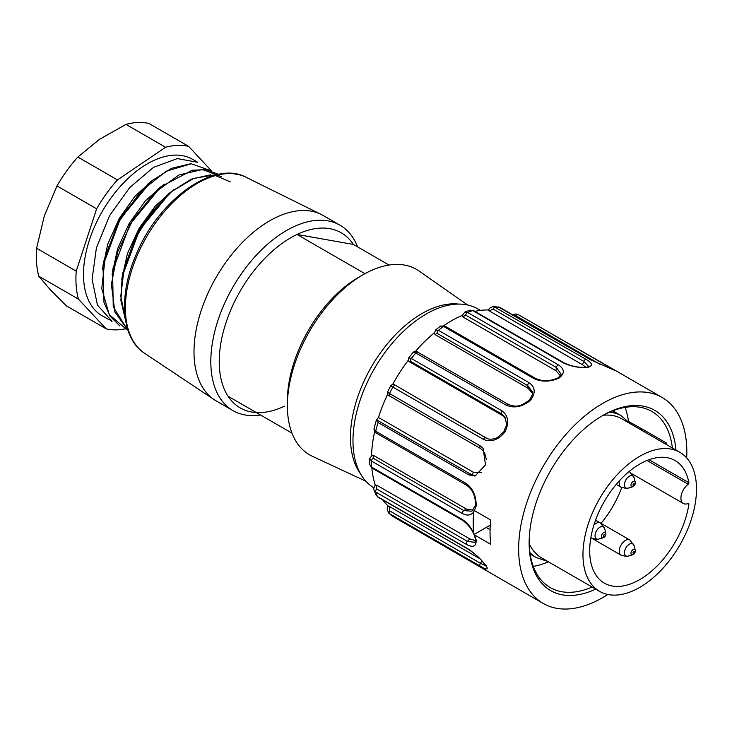 <?xml version="1.0" encoding="UTF-8"?>
<svg xmlns="http://www.w3.org/2000/svg" width="732" height="732" viewBox="0 0 732 732"><rect width="100%" height="100%" fill="white"/><g stroke="black" fill="none" stroke-linecap="round" stroke-linejoin="round"><path stroke-width="1.1" d="M284.373 406.205A101.089 58.359 -60 0 1 228.055 396.241A101.089 58.359 -60 0 1 230.864 309.746A101.089 58.359 -60 0 1 297.036 234.469A101.089 58.359 -60 0 1 353.364 244.442L389.031 265.039M364.939 273.667L297.036 234.469L353.364 244.442M260.528 414.989A107.028 61.799 -60 0 1 232.986 410.606A107.028 61.799 -60 0 1 223.141 306.69A107.028 61.799 -60 0 1 340.014 225.218A107.028 61.799 -60 0 1 357.591 246.885M232.986 410.606L216.169 400.898A107.028 61.799 -60 0 1 214.22 399.69A107.028 61.799 -60 0 1 206.323 296.982A107.028 61.799 -60 0 1 321.174 214.43A107.028 61.799 -60 0 1 323.196 215.51L340.014 225.218M360.565 473.851A101.089 58.359 -60 0 1 362.093 385.508A101.089 58.359 -60 0 1 458.58 304.082M365.863 481.208L312.326 456.256A107.028 61.799 -60 0 1 287.383 405.812A107.028 61.799 -60 0 1 299.708 350.903A107.028 61.799 -60 0 1 363.063 274.729A107.028 61.799 -60 0 1 419.216 271.105L467.602 304.988M287.383 405.812L287.383 400.953A101.089 58.359 -60 0 1 299.022 349.091A101.089 58.359 -60 0 1 358.863 277.154L363.063 274.729M228.055 396.241L291.977 433.143M197.503 162.165L192.589 159.329A90.384 52.182 120 0 0 102.206 211.511A90.384 52.182 120 0 0 102.206 315.876A90.384 52.182 120 0 0 104.914 317.258M117.468 179.926L77.857 157.051L99.488 139.327L125.977 124.403A101.089 58.359 120 0 1 149.035 123.507L188.655 146.382A101.089 58.359 120 0 0 165.597 147.278L117.468 179.926A101.089 58.359 120 0 0 96.633 208.803L76.219 271.142A101.089 58.359 120 0 0 78.434 299.123L106.14 328.824A101.089 58.359 120 0 0 125.264 328.86M188.655 146.382L211.575 170.949M77.857 157.051A101.089 58.359 120 0 0 57.014 185.928L96.633 208.803M125.977 124.403L165.597 147.278M106.14 328.824L66.52 305.949L50.243 289.698L38.814 276.248A101.089 58.359 120 0 1 36.6 248.267L44.378 215.702L57.014 185.928M38.814 276.248L78.434 299.123M36.6 248.267L76.219 271.142M111.914 321.476L109.123 319.362M197.448 162.257L177.345 158.588L153.555 167.326L129.729 187.529L109.544 215.702L96.395 247.919L92.104 279.359L97.457 305.107L112.042 321.257M109.141 319.701L102.334 315.94M153.757 179.23L135.054 196.112L119.16 218.603L107.75 244.104L102.361 269.824M164.215 184.107L145.339 200.879L129.207 223.352L117.605 248.752L112.088 274.308M174.271 189.295L155.404 205.93L139.172 228.21L127.432 253.583L121.75 279.285M122.985 272.368L138.668 229.665L167.106 195.069M103.743 261.278L119.545 218.594L147.919 184.034M119.883 326.014L110.203 316.334L103.971 302.417L103.002 265.679L120.258 218.914L151.46 181.088L171.508 168.323L190.668 163.776M128.1 330.599L113.24 306.873L112.591 271.179L129.866 224.45L160.884 186.77L192.223 170.208L206.424 169.696L218.42 174.362M125.593 320.525L120.908 300.568L122.162 276.714L139.473 229.967L170.62 192.187L191.07 179.221L210.487 174.811M230.37 181.911L214.11 174.975L193.742 178.388L171.901 191.4L151.414 212.353L134.889 239.117L124.156 268.26L120.78 296.131L125.41 319.427M221.229 176.549L202.38 169.531L178.928 175.003L154.507 192.8L132.849 219.865L117.642 251.954L111.392 284.309L114.86 311.978L128.008 330.333M211.173 170.831L191.281 163.758L166.292 171.197L140.727 191.345L119.215 221.238L105.353 255.56L101.785 288.637L109.224 314.586L126.444 329.318M612.739 369.514L614.88 370.328M612.821 369.532L590.477 359.741L499.819 307.403L493.624 306.488M607.304 367.336A2.379 1.373 -60 0 1 608.878 366.933A2.379 1.373 -60 0 1 608.951 366.979C615.749 370.538 617.103 371.417 613.013 369.623L615.347 370.465M493.624 306.507L586.012 359.339C592.591 363.237 593.167 365.909 587.723 367.363C579.497 368.059 571.372 366.576 563.347 362.907L472.698 310.569L469.971 310.212M586.012 359.339A2.379 1.373 -60 0 0 583.761 361.379L582.462 364.728L489.296 310.935L493.112 309.05L583.761 361.379L588.665 366.476M582.462 364.728L585.957 367.235M474.858 311.365A112.975 65.23 -60 0 1 487.613 309.965A112.975 65.23 -60 0 1 488.619 309.984M489.104 310.002L489.296 310.935M586.844 367.235L587.723 367.363M586.854 367.162C579.232 367.857 571.683 366.448 564.198 362.944L473.54 310.606L469.953 310.176L464.747 312.125L467.629 312.463L558.278 364.801C564.711 369.056 564.939 373.494 558.964 378.115C550.391 381.903 542.128 382.104 534.159 378.728L443.51 326.39L440.508 326.106M558.278 364.801A2.379 1.373 -60 0 0 556.384 367.482L555.927 370.694L462.761 316.892L465.726 315.144L556.384 367.482L560.95 374.061C561.417 374.482 560.328 375.809 557.692 378.051M555.927 370.694L560.264 375.653M443.821 325.612A112.975 65.23 -60 0 1 461.078 315.922A112.975 65.23 -60 0 1 462.139 315.474M462.743 315.218L462.761 316.892M557.839 378.069L558.964 378.115M435.311 330.187L438.441 330.342L529.09 382.68C535.467 387.292 535.842 393.258 530.197 400.578C522.172 406.901 514.248 408.474 506.425 405.299L415.767 352.961L413.196 352.275M529.09 382.68A2.379 1.373 -60 0 0 527.772 385.682L528.22 388.372L435.055 334.579L437.123 333.344L527.772 385.682L532.356 391.83M528.22 388.372L532.42 393.395M415.538 351.323A112.975 65.23 -60 0 1 433.371 333.609A112.975 65.23 -60 0 1 434.277 332.84M434.46 333.655L435.055 334.579M529.071 401.09L530.197 400.578M408.758 357.802L411.311 358.506L501.96 410.844C508.392 415.749 509.371 422.812 504.906 432.036C498.227 440.051 491.09 442.512 483.486 439.41L392.837 387.082C390.421 385.682 390.083 385.316 391.821 385.974M501.96 410.844A2.379 1.373 -60 0 0 501.393 413.8L502.692 415.639L409.517 361.846L410.743 361.462L501.393 413.8L504.641 416.755C507.999 428.238 506.571 422.767 503.964 431.651M502.692 415.639L505.254 417.762M504 431.596L497.668 437.297C497.412 437.892 491.163 440.316 487.238 438.55L394.639 384.858L485.819 437.873A2.379 1.373 120 0 0 483.486 439.41M392.672 384.392A112.975 65.23 -60 0 1 392.956 383.888A112.975 65.23 -60 0 1 407.834 360.876A112.975 65.23 -60 0 1 408.383 360.153M409.078 361.388L409.517 361.846M504.275 431.935L504.906 432.036M394.429 384.757C393.752 383.925 392.526 384.227 390.751 385.654L390.76 385.645M387.475 392.05L390.751 385.654M388.573 392.315C386.798 391.739 387.109 392.151 389.525 393.542L480.174 445.88L483.12 448.249L485.508 464.893L475.041 476.029L468.736 474.867L378.087 422.529L376.66 419.884L378.462 417.46A112.975 65.23 -60 0 1 387.548 394.447A112.975 65.23 -60 0 1 387.576 394.383M474.546 510.68L490.705 520.013A118.923 68.662 120 0 0 490.047 532.53A118.923 68.662 120 0 0 490.705 544.288L474.546 534.955L473.723 533.097A118.923 68.662 -60 0 1 473.229 522.822A118.923 68.662 -60 0 1 473.723 511.961L476.148 506.169L476.093 504.604M595.702 589.123A104.063 60.079 -60 0 1 529.144 542.97A104.063 60.079 -60 0 1 602.729 415.52A104.063 60.079 -60 0 1 675.975 450.079M529.154 541.991A101.684 58.706 120 0 0 550.208 587.567A101.684 58.706 120 0 0 592.115 587.046M672.388 448.011A101.684 58.706 120 0 0 651.883 411.457A101.684 58.706 120 0 0 601.878 416.014M480.402 310.395L477.868 308.931A103.468 59.731 120 0 0 398.135 336.647A103.468 59.731 120 0 0 352.97 440.765A103.468 59.731 120 0 0 373.915 487.841M490.284 525.109L486.194 527.47L490.083 529.712M628.029 421.065L628.44 421.065A101.684 58.706 120 0 0 625.082 407.395M533.28 566.394A101.684 58.706 120 0 0 548.387 561.801M628.175 421.22L645.267 430.773L643.904 431.56M641.378 428.531A118.923 68.662 -60 0 1 641.323 430.077M475.562 539.063L476.148 539.887C476.404 546.456 473.137 547.957 466.357 544.37L375.699 492.032L374.107 490.101M375.516 484.95C373.86 487.421 373.375 489.141 374.061 490.111L375.909 494.914L377.465 496.607L468.114 548.936C475.443 553.95 481.446 559.568 486.139 565.809C488.729 569.926 486.743 570.018 480.174 566.101L388.884 513.297L392.508 516.197M485.947 565.873L480.412 563.274L389.763 510.936L389.232 506.407L479.872 558.736M388.244 506.077A112.975 65.23 -60 0 1 387.548 505.428A112.975 65.23 -60 0 1 382.653 499.819M389.232 506.407L388.573 506.379M485.819 570.109L392.837 516.408L496.433 576.423M664.921 443.702L666.285 442.915A101.684 58.706 -60 0 1 666.504 444.608M645.267 430.773L666.285 442.915M486.194 527.47L474.007 534.506M376.641 485.124L469.816 538.917L467.373 541.351L376.724 489.013L376.641 485.124L375.47 485.709M475.443 538.889L474.949 542.33L467.373 541.351A2.379 1.373 120 0 0 466.357 544.37M475.471 540.582L469.816 538.917M474.546 534.955L476.148 539.887M372.002 468.05L369.77 464.628L371.517 467.025A2.379 1.373 -60 0 0 372.002 468.05L462.661 520.388A2.379 1.373 -60 0 1 462.167 519.363C466.943 522.438 470.795 527.013 473.723 533.097M375.287 485.179A112.975 65.23 -60 0 1 374.958 484.154A112.975 65.23 -60 0 1 371.856 467.958M473.723 511.961C470.795 515.511 466.943 515.996 462.167 513.416L371.517 461.078L369.77 458.616L369.77 464.637M373.265 455.267L466.44 509.06L463.85 510.561L373.192 458.223L373.265 455.267L372.112 455.176M471.893 511.22L463.85 510.561A2.379 1.373 120 0 0 462.167 513.416M473.192 510.14L466.44 509.06M373.942 428.934L375.699 431.23A2.379 1.373 -60 0 0 376.111 432.978L466.76 485.316A2.379 1.373 -60 0 1 466.357 483.568C473.128 488.766 476.395 496.305 476.148 506.169M371.536 455.496A112.975 65.23 -60 0 1 371.582 454.298A112.975 65.23 -60 0 1 374.619 431.779M376.275 420.378L376.66 419.884L471.207 474.473L475.901 475.837M481.418 472.424L473.32 472.222A2.379 1.373 -60 0 1 471.207 474.473L468.736 474.867M686.671 457.893A118.923 68.662 120 0 0 662.186 397.494A118.923 68.662 120 0 0 570.548 429.355A118.923 68.662 120 0 0 518.64 549.037A118.923 68.662 120 0 0 543.263 603.479A118.923 68.662 120 0 0 607.807 594.476M634.113 483.404A1.162 0.677 120 0 0 633.034 485.106A1.162 0.677 120 0 0 634.379 484.877A1.162 0.677 120 0 0 634.113 483.404M604.687 534.387A1.162 0.677 120 0 0 603.598 536.08A1.162 0.677 120 0 0 604.943 535.851A1.162 0.677 120 0 0 604.687 534.387M634.113 551.379A1.162 0.677 120 0 0 633.034 553.072A1.162 0.677 120 0 0 634.379 552.852A1.162 0.677 120 0 0 634.113 551.379M601.009 523.353A70.757 40.855 120 0 0 621.678 487.539M687.842 503.625L688.885 504.22A70.757 40.855 -60 0 1 654.472 568.544A70.757 40.855 -60 0 1 604.348 583.13A70.757 40.855 -60 0 1 604.348 501.42A70.757 40.855 -60 0 1 675.105 460.565A70.757 40.855 -60 0 1 688.885 482.708L649.046 459.705M529.181 543.519A80.273 46.345 120 0 0 541.57 557.866L599.59 591.365A80.273 46.345 -60 0 1 599.59 498.675A80.273 46.345 -60 0 1 679.863 452.33A80.273 46.345 -60 0 1 692.17 516.655A80.273 46.345 -60 0 1 639.731 587.393A80.273 46.345 -60 0 1 599.59 591.365M688.885 504.22A1.19 0.686 120 0 0 688.656 503.488A1.19 0.686 120 0 0 688.181 503.488A11.895 6.863 -60 0 1 683.395 503.497A11.895 6.863 -60 0 1 681.373 494.722A11.895 6.863 -60 0 1 688.181 484.255A1.19 0.686 120 0 0 688.885 482.708M679.863 452.33L621.843 418.832A80.273 46.345 120 0 0 603.223 415.273M214.22 399.69L144.588 353.291A101.666 58.697 -60 0 1 137.094 255.743A101.666 58.697 -60 0 1 246.19 177.327L321.174 214.43M514.02 315.529L515.968 315.794L600.231 364.445M591.008 360.043A2.379 1.373 120 0 0 590.797 359.851A2.379 1.373 120 0 0 590.477 359.741M500.368 307.724A2.379 1.373 120 0 0 500.13 307.504A2.379 1.373 120 0 0 499.819 307.403A118.923 68.662 120 0 0 495.363 307.01A2.379 1.373 -60 0 0 493.112 309.05M564.207 362.953A2.379 1.373 120 0 0 563.347 362.907M473.54 310.606A2.379 1.373 120 0 0 472.698 310.569A118.923 68.662 120 0 0 467.629 312.463A2.379 1.373 -60 0 0 465.726 315.144M557.83 377.959C550.025 381.418 542.604 381.582 535.586 378.444A2.379 1.373 120 0 0 534.159 378.728M535.586 378.444L444.937 326.106A2.379 1.373 120 0 0 443.51 326.39A118.923 68.662 120 0 0 438.441 330.342A2.379 1.373 -60 0 0 437.123 333.344M508.676 404.732A2.379 1.373 120 0 0 508.392 404.476A2.379 1.373 120 0 0 506.425 405.299M418.027 352.403A2.379 1.373 120 0 0 417.752 352.147A2.379 1.373 120 0 0 415.767 352.961A118.923 68.662 120 0 0 411.311 358.506A2.379 1.373 -60 0 0 410.743 361.462M395.17 385.535A2.379 1.373 120 0 0 392.837 387.082A118.923 68.662 120 0 0 389.525 393.542A2.379 1.373 -60 0 0 389.644 396.039C388.052 395.911 387.329 394.585 387.466 392.068M480.412 448.432A2.379 1.373 -60 0 1 480.311 448.377L389.653 396.039A2.379 1.373 -60 0 0 389.763 396.094L480.21 448.313M486.359 459.495L484.685 453.209L482.699 450.299L480.311 448.377A2.379 1.373 -60 0 1 480.174 445.88M376.724 489.013A2.379 1.373 -60 0 0 375.699 492.032A118.923 68.662 120 0 0 377.465 496.607A2.379 1.373 -60 0 0 377.858 497.046L375.909 494.914M481.921 560.932L480.412 563.274A2.379 1.373 120 0 0 480.174 566.101M377.84 497.037L468.489 549.375A2.379 1.373 -60 0 1 468.114 548.936M392.965 516.481A2.379 1.373 -60 0 1 392.901 516.453A2.379 1.373 -60 0 1 392.837 516.408A118.923 68.662 120 0 1 389.525 513.763A2.379 1.373 -60 0 1 389.763 510.936M373.192 458.223A2.379 1.373 120 0 0 371.517 461.078A118.923 68.662 120 0 0 371.472 464.07A118.923 68.662 120 0 0 371.517 467.025L462.167 519.363M378.087 422.529A118.923 68.662 120 0 0 375.699 431.23L466.357 483.568M473.32 472.222L378.462 417.46M515.968 315.794A2.379 1.373 -60 0 1 518.229 314.595A2.379 1.373 -60 0 1 518.302 314.641L608.804 366.888M547.875 561.508L536.172 557.5A82.652 47.717 -60 0 1 529.895 552.559M628.925 471.673A8.775 5.06 -60 0 1 629.822 472.012L634.159 477.758A6.954 4.017 120 0 0 631.03 475.59A6.954 4.017 120 0 0 624.753 482.672A6.954 4.017 120 0 0 627.745 488.189A6.954 4.017 120 0 0 628.193 488.088C628.376 488.811 625.997 488.519 621.047 487.201A8.775 5.06 -60 0 1 619.235 483.193A8.775 5.06 -60 0 1 619.592 480.585M632.421 486.862A3.093 1.784 -60 0 1 631.085 484.41A3.093 1.784 -60 0 1 633.875 481.263A3.093 1.784 -60 0 1 635.266 482.223L634.159 477.758M593.927 525.036A8.775 5.06 -60 0 1 598.071 522.639A8.775 5.06 -60 0 1 600.386 522.996L604.724 528.733A6.954 4.017 120 0 0 601.594 526.573A6.954 4.017 120 0 0 595.326 533.646A6.954 4.017 120 0 0 598.318 539.173A6.954 4.017 120 0 0 598.767 539.063C598.941 539.795 596.562 539.493 591.621 538.185A8.775 5.06 -60 0 1 590.87 537.572M602.985 537.837A3.093 1.784 -60 0 1 601.658 535.385A3.093 1.784 -60 0 1 604.449 532.237A3.093 1.784 -60 0 1 605.84 533.198L604.724 528.733M627.507 539.63A8.775 5.06 -60 0 1 629.822 539.987L634.159 545.724A6.954 4.017 120 0 0 631.03 543.565A6.954 4.017 120 0 0 624.753 550.647A6.954 4.017 120 0 0 627.745 556.164A6.954 4.017 120 0 0 628.193 556.064C628.376 556.787 625.997 556.494 621.047 555.176A8.775 5.06 -60 0 1 619.235 551.159A8.775 5.06 -60 0 1 627.507 539.63M632.421 554.838A3.093 1.784 -60 0 1 631.085 552.376A3.093 1.784 -60 0 1 633.875 549.238A3.093 1.784 -60 0 1 635.266 550.199L634.159 545.724M609.692 412.107A82.652 47.717 -60 0 1 621.349 415.794L612.757 410.835M688.181 484.255L647.006 460.483M144.588 353.291C121.1 338.303 118.209 295.618 136.051 254.791C158.304 200.101 213.698 159.567 246.19 177.327M122.912 272.35L122.171 276.687M167.116 195.023L170.51 192.205M113.323 266.814L112.582 271.16M157.526 189.487L160.93 186.669M103.734 261.278L102.992 265.634M147.946 183.952L151.35 181.124M512.757 314.797L515.776 313.946L518.238 314.595L615.548 370.566M590.779 359.842L498.419 306.918M488.546 310.167C488.656 308.62 490.349 307.394 493.615 306.488M588.62 366.622L586.671 367.19M462.057 315.922L464.747 312.125M444.937 326.106L440.591 326.051L435.503 330.022L434.36 333.673M532.347 391.776C533.18 393.203 532.072 396.094 529.053 400.431M529.117 400.358C522.923 404.274 518.741 408.474 508.411 404.485L417.752 352.147C416.563 350.921 415.053 350.957 413.223 352.238L408.795 357.756C408.063 359.668 408.145 360.894 409.032 361.416M468.489 549.375C481.683 558.617 481.592 561.124 485.682 565.424M485.6 565.296L486.441 566.879L486.725 565.69M388.289 506.004C386.734 507.084 386.926 509.518 388.884 513.297M462.661 520.388C469.267 525.228 473.54 531.459 475.471 539.081M466.76 485.316C472.762 489.69 475.663 496.351 475.434 505.29M475.452 505.162L471.884 511.229M372.066 455.158L369.77 458.616M376.111 432.978L373.906 429.071L376.303 420.324M662.186 397.494L615.347 370.447M543.263 603.479L496.424 576.432M616.225 484.419L621.047 487.201M629.053 471.573L629.822 472.012M635.266 482.223C635.541 484.255 634.653 485.783 632.613 486.817L628.193 488.088M621.047 555.176L591.621 538.185M595.555 520.205L600.386 522.996M605.84 533.198C606.105 535.229 605.227 536.766 603.186 537.791L598.758 539.072M600.469 523.032L629.822 539.987M635.266 550.199C635.541 552.23 634.653 553.758 632.613 554.792L628.193 556.064M536.172 557.5L530.105 553.996M630.279 423.7L621.349 415.794M683.395 503.497L632.128 473.906"/></g></svg>
